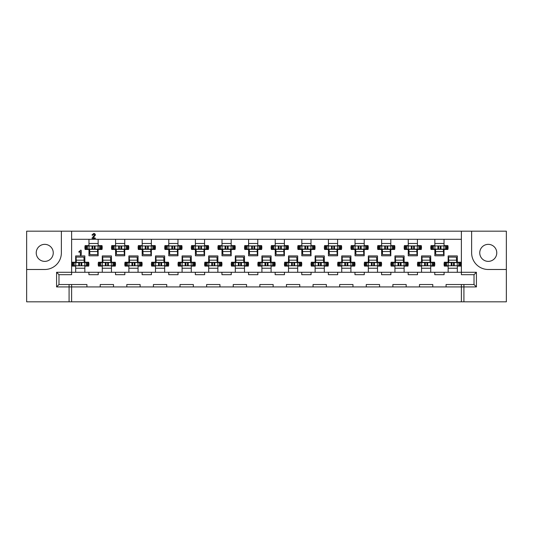 <?xml version="1.0" encoding="UTF-8"?>
<svg xmlns="http://www.w3.org/2000/svg" width="533" height="533" viewBox="0 0 533 533"><rect width="100%" height="100%" fill="white"/><g stroke="black" fill="none" stroke-linecap="round" stroke-linejoin="round"><path stroke-width="0.8" d="M488.261 244.354A8.515 8.515 0 0 0 479.747 252.862A8.515 8.515 0 0 0 488.261 261.377A8.515 8.515 0 0 0 496.769 252.862A8.515 8.515 0 0 0 488.261 244.354M44.739 261.377A8.515 8.515 0 0 1 36.231 252.862A8.515 8.515 0 0 1 44.739 244.354A8.515 8.515 0 0 1 53.253 252.862A8.515 8.515 0 0 1 44.739 261.377M151.365 239.297L151.365 245.613L155.203 245.613A8.648 8.648 0 0 1 155.203 249.471L151.365 249.471L151.365 255.793L142.184 255.793L142.184 249.471L138.347 249.471A8.648 8.648 0 0 1 138.347 245.613L142.184 245.613L142.184 239.297M177.969 239.297L177.969 245.613L181.806 245.613A8.648 8.648 0 0 1 181.806 249.471L177.969 249.471L177.969 255.793L168.788 255.793L168.788 249.471L164.95 249.471A8.648 8.648 0 0 1 164.95 245.613L168.788 245.613L168.788 239.297M204.572 239.297L204.572 245.613L208.416 245.613A8.648 8.648 0 0 1 208.416 249.471L204.572 249.471L204.572 255.793L195.398 255.793L195.398 249.471L191.56 249.471A8.648 8.648 0 0 1 191.56 245.613L195.398 245.613L195.398 239.297M231.182 239.297L231.182 245.613L235.02 245.613A8.648 8.648 0 0 1 235.02 249.471L231.182 249.471L231.182 255.793L222.001 255.793L222.001 249.471L218.164 249.471A8.648 8.648 0 0 1 218.164 245.613L222.001 245.613L222.001 239.297M257.785 239.297L257.785 245.613L261.623 245.613A8.648 8.648 0 0 1 261.623 249.471L257.785 249.471L257.785 255.793L248.605 255.793L248.605 249.471L244.767 249.471A8.648 8.648 0 0 1 244.767 245.613L248.605 245.613L248.605 239.297M284.395 239.297L284.395 245.613L288.233 245.613A8.648 8.648 0 0 1 288.233 249.471L284.395 249.471L284.395 255.793L275.215 255.793L275.215 249.471L271.377 249.471A8.648 8.648 0 0 1 271.377 245.613L275.215 245.613L275.215 239.297M310.999 239.297L310.999 245.613L314.836 245.613A8.648 8.648 0 0 1 314.836 249.471L310.999 249.471L310.999 255.793L301.818 255.793L301.818 249.471L297.98 249.471A8.648 8.648 0 0 1 297.98 245.613L301.818 245.613L301.818 239.297M337.602 239.297L337.602 245.613L341.44 245.613A8.648 8.648 0 0 1 341.44 249.471L337.602 249.471L337.602 255.793L328.428 255.793L328.428 249.471L324.584 249.471A8.648 8.648 0 0 1 324.584 245.613L328.428 245.613L328.428 239.297M364.212 239.297L364.212 245.613L368.05 245.613A8.648 8.648 0 0 1 368.05 249.471L364.212 249.471L364.212 255.793L355.031 255.793L355.031 249.471L351.194 249.471A8.648 8.648 0 0 1 351.194 245.613L355.031 245.613L355.031 239.297M390.816 239.297L390.816 245.613L394.653 245.613A8.648 8.648 0 0 1 394.653 249.471L390.816 249.471L390.816 255.793L381.635 255.793L381.635 249.471L377.797 249.471A8.648 8.648 0 0 1 377.797 245.613L381.635 245.613L381.635 239.297M417.419 239.297L417.419 245.613L421.263 245.613A8.648 8.648 0 0 1 421.263 249.471L417.419 249.471L417.419 255.793L408.245 255.793L408.245 249.471L404.4 249.471A8.648 8.648 0 0 1 404.4 245.613L408.245 245.613L408.245 239.297M444.029 239.297L444.029 245.613L447.867 245.613A8.648 8.648 0 0 1 447.867 249.471L444.029 249.471L444.029 255.793L434.848 255.793L434.848 249.471L431.01 249.471A8.648 8.648 0 0 1 431.01 245.613L434.848 245.613L434.848 239.297M124.755 239.297L124.755 245.613L128.6 245.613A8.648 8.648 0 0 1 128.6 249.471L124.755 249.471L124.755 255.793L115.581 255.793L115.581 249.471L111.737 249.471A8.648 8.648 0 0 1 111.737 245.613L115.581 245.613L115.581 239.297M98.152 239.297L98.152 245.613L101.99 245.613A8.648 8.648 0 0 1 101.99 249.471L98.152 249.471L98.152 255.793L88.971 255.793L88.971 249.471L85.133 249.471A8.648 8.648 0 0 1 85.133 245.613L88.971 245.613L88.971 239.297M124.822 272.29L124.822 274.682L115.514 274.682L115.514 272.29L128.879 272.29L128.879 266.1L125.042 266.1A8.648 8.648 0 0 1 125.042 262.243L128.879 262.243L128.879 255.927L138.06 255.927L138.06 262.243L141.898 262.243A8.648 8.648 0 0 1 141.898 266.1L138.06 266.1L138.06 272.29L151.432 272.29L151.432 274.682L142.118 274.682L142.118 272.29M151.432 272.29L155.489 272.29L155.489 266.1L151.645 266.1A8.648 8.648 0 0 1 151.645 262.243L155.489 262.243L155.489 255.927L164.664 255.927L164.664 262.243L168.508 262.243A8.648 8.648 0 0 1 168.508 266.1L164.664 266.1L164.664 272.29L178.035 272.29L178.035 274.682L168.721 274.682L168.721 272.29M178.035 272.29L182.093 272.29L182.093 266.1L178.255 266.1A8.648 8.648 0 0 1 178.255 262.243L182.093 262.243L182.093 255.927L191.274 255.927L191.274 262.243L195.111 262.243A8.648 8.648 0 0 1 195.111 266.1L191.274 266.1L191.274 272.29L204.639 272.29L204.639 274.682L195.331 274.682L195.331 272.29M204.639 272.29L208.696 272.29L208.696 266.1L204.859 266.1A8.648 8.648 0 0 1 204.859 262.243L208.696 262.243L208.696 255.927L217.877 255.927L217.877 262.243L221.715 262.243A8.648 8.648 0 0 1 221.715 266.1L217.877 266.1L217.877 272.29L231.249 272.29L231.249 274.682L221.935 274.682L221.935 272.29M231.249 272.29L235.306 272.29L235.306 266.1L231.469 266.1A8.648 8.648 0 0 1 231.469 262.243L235.306 262.243L235.306 255.927L244.487 255.927L244.487 262.243L248.325 262.243A8.648 8.648 0 0 1 248.325 266.1L244.487 266.1L244.487 272.29L257.852 272.29L257.852 274.682L248.538 274.682L248.538 272.29M257.852 272.29L261.91 272.29L261.91 266.1L258.072 266.1A8.648 8.648 0 0 1 258.072 262.243L261.91 262.243L261.91 255.927L271.09 255.927L271.09 262.243L274.928 262.243A8.648 8.648 0 0 1 274.928 266.1L271.09 266.1L271.09 272.29L284.462 272.29L284.462 274.682L275.148 274.682L275.148 272.29M284.462 272.29L288.513 272.29L288.513 266.1L284.675 266.1A8.648 8.648 0 0 1 284.675 262.243L288.513 262.243L288.513 255.927L297.694 255.927L297.694 262.243L301.531 262.243A8.648 8.648 0 0 1 301.531 266.1L297.694 266.1L297.694 272.29L311.065 272.29L311.065 274.682L301.751 274.682L301.751 272.29M311.065 272.29L315.123 272.29L315.123 266.1L311.285 266.1A8.648 8.648 0 0 1 311.285 262.243L315.123 262.243L315.123 255.927L324.304 255.927L324.304 262.243L328.141 262.243A8.648 8.648 0 0 1 328.141 266.1L324.304 266.1L324.304 272.29L337.669 272.29L337.669 274.682L328.361 274.682L328.361 272.29M337.669 272.29L341.726 272.29L341.726 266.1L337.889 266.1A8.648 8.648 0 0 1 337.889 262.243L341.726 262.243L341.726 255.927L350.907 255.927L350.907 262.243L354.745 262.243A8.648 8.648 0 0 1 354.745 266.1L350.907 266.1L350.907 272.29L364.279 272.29L364.279 274.682L354.965 274.682L354.965 272.29M364.279 272.29L368.336 272.29L368.336 266.1L364.492 266.1A8.648 8.648 0 0 1 364.492 262.243L368.336 262.243L368.336 255.927L377.511 255.927L377.511 262.243L381.355 262.243A8.648 8.648 0 0 1 381.355 266.1L377.511 266.1L377.511 272.29L390.882 272.29L390.882 274.682L381.568 274.682L381.568 272.29M390.882 272.29L394.94 272.29L394.94 266.1L391.102 266.1A8.648 8.648 0 0 1 391.102 262.243L394.94 262.243L394.94 255.927L404.121 255.927L404.121 262.243L407.958 262.243A8.648 8.648 0 0 1 407.958 266.1L404.121 266.1L404.121 272.29L417.486 272.29L417.486 274.682L408.178 274.682L408.178 272.29M417.486 272.29L421.543 272.29L421.543 266.1L417.705 266.1A8.648 8.648 0 0 1 417.705 262.243L421.543 262.243L421.543 255.927L430.724 255.927L430.724 262.243L434.562 262.243A8.648 8.648 0 0 1 434.562 266.1L430.724 266.1L430.724 272.29L444.096 272.29L444.096 274.682L434.781 274.682L434.781 272.29M444.096 272.29L448.153 272.29L448.153 266.1L444.309 266.1A8.648 8.648 0 0 1 444.309 262.243L448.153 262.243L448.153 255.927L457.327 255.927L457.327 262.243L461.172 262.243A8.648 8.648 0 0 1 461.172 266.1L457.327 266.1L457.327 272.29L476.415 272.29L476.415 286.921L446.088 286.921L446.088 284.522L474.024 284.522L474.024 274.682L461.385 274.682L461.385 231.182L26.65 231.182L26.65 269.491L44.739 269.491A16.63 16.63 0 0 0 61.368 252.862L61.368 231.182M71.615 231.182L71.615 274.682L58.976 274.682L58.976 284.522L71.615 284.522L71.615 286.921L56.585 286.921L56.585 272.29L75.673 272.29L75.673 266.1L71.828 266.1A8.648 8.648 0 0 1 71.828 262.243L75.673 262.243L75.673 255.927L84.847 255.927L84.847 262.243L88.691 262.243A8.648 8.648 0 0 1 88.691 266.1L84.847 266.1L84.847 272.29L102.276 272.29L102.276 266.1L98.438 266.1A8.648 8.648 0 0 1 98.438 262.243L102.276 262.243L102.276 255.927L111.457 255.927L111.457 262.243L115.295 262.243A8.648 8.648 0 0 1 115.295 266.1L111.457 266.1L111.457 272.29L115.514 272.29M463.917 284.522L463.917 301.818L461.385 301.818L461.385 284.522M71.615 284.522L86.912 284.522L86.912 286.921L71.615 286.921L71.615 301.818L461.385 301.818M71.615 301.818L69.083 301.818L69.083 284.522M26.65 269.491L26.65 301.818L69.083 301.818M463.917 301.818L506.35 301.818L506.35 231.182L471.632 231.182L471.632 252.862A16.63 16.63 0 0 0 488.261 269.491L506.35 269.491M233.241 284.522L246.546 284.522L246.546 286.921L233.241 286.921L233.241 284.522M259.851 284.522L273.149 284.522L273.149 286.921L259.851 286.921L259.851 284.522M286.454 284.522L299.759 284.522L299.759 286.921L286.454 286.921L286.454 284.522M313.058 284.522L326.363 284.522L326.363 286.921L313.058 286.921L313.058 284.522M339.668 284.522L352.966 284.522L352.966 286.921L339.668 286.921L339.668 284.522M392.874 284.522L406.179 284.522L406.179 286.921L392.874 286.921L392.874 284.522M419.484 284.522L432.783 284.522L432.783 286.921L419.484 286.921L419.484 284.522M366.271 284.522L379.576 284.522L379.576 286.921L366.271 286.921L366.271 284.522M100.217 284.522L113.516 284.522L113.516 286.921L100.217 286.921L100.217 284.522M126.821 284.522L140.126 284.522L140.126 286.921L126.821 286.921L126.821 284.522M153.424 284.522L166.729 284.522L166.729 286.921L153.424 286.921L153.424 284.522M180.034 284.522L193.332 284.522L193.332 286.921L180.034 286.921L180.034 284.522M206.637 284.522L219.942 284.522L219.942 286.921L206.637 286.921L206.637 284.522M98.219 272.29L98.219 274.682L88.904 274.682L88.904 272.29M75.673 272.29L84.847 272.29M102.276 272.29L111.457 272.29M448.153 272.29L457.327 272.29M421.543 272.29L430.724 272.29M394.94 272.29L404.121 272.29M368.336 272.29L377.511 272.29M341.726 272.29L350.907 272.29M315.123 272.29L324.304 272.29M288.513 272.29L297.694 272.29M261.91 272.29L271.09 272.29M235.306 272.29L244.487 272.29M208.696 272.29L217.877 272.29M182.093 272.29L191.274 272.29M155.489 272.29L164.664 272.29M128.879 272.29L138.06 272.29M434.848 251.603L435.641 251.603M443.623 251.603L444.029 251.603M408.245 251.603L409.038 251.603M417.019 251.603L417.419 251.603M381.635 251.603L382.428 251.603M390.409 251.603L390.816 251.603M355.031 251.603L355.824 251.603M363.806 251.603L364.212 251.603M328.428 251.603L329.214 251.603M337.202 251.603L337.602 251.603M301.818 251.603L302.611 251.603M310.592 251.603L310.999 251.603M275.215 251.603L276.007 251.603M283.989 251.603L284.395 251.603M248.605 251.603L249.397 251.603M257.379 251.603L257.785 251.603M222.001 251.603L222.794 251.603M230.776 251.603L231.182 251.603M195.398 251.603L196.191 251.603M204.172 251.603L204.572 251.603M168.788 251.603L169.581 251.603M177.562 251.603L177.969 251.603M142.184 251.603L142.977 251.603M150.959 251.603L151.365 251.603M115.581 251.603L116.374 251.603M124.356 251.603L124.755 251.603M88.971 251.603L89.764 251.603M97.746 251.603L98.152 251.603M448.153 268.232L457.327 268.232M421.543 268.232L430.724 268.232M394.94 268.232L404.121 268.232M368.336 268.232L377.511 268.232M341.726 268.232L350.907 268.232M315.123 268.232L324.304 268.232M288.513 268.232L297.694 268.232M261.91 268.232L271.09 268.232M235.306 268.232L244.487 268.232M208.696 268.232L217.877 268.232M182.093 268.232L191.274 268.232M155.489 268.232L164.664 268.232M128.879 268.232L138.06 268.232M102.276 268.232L111.457 268.232M75.673 268.232L84.847 268.232M461.385 239.297L71.615 239.297M471.632 231.182L461.385 231.182M84.847 260.117L84.054 260.117M76.072 260.117L75.673 260.117M111.457 260.117L110.664 260.117M102.682 260.117L102.276 260.117M457.327 260.117L456.534 260.117M448.553 260.117L448.153 260.117M430.724 260.117L429.931 260.117M421.949 260.117L421.543 260.117M404.121 260.117L403.328 260.117M395.346 260.117L394.94 260.117M377.511 260.117L376.718 260.117M368.736 260.117L368.336 260.117M350.907 260.117L350.114 260.117M342.133 260.117L341.726 260.117M324.304 260.117L323.511 260.117M315.529 260.117L315.123 260.117M297.694 260.117L296.901 260.117M288.919 260.117L288.513 260.117M271.09 260.117L270.298 260.117M262.316 260.117L261.91 260.117M244.487 260.117L243.694 260.117M235.713 260.117L235.306 260.117M217.877 260.117L217.084 260.117M209.103 260.117L208.696 260.117M191.274 260.117L190.481 260.117M182.499 260.117L182.093 260.117M164.664 260.117L163.878 260.117M155.889 260.117L155.489 260.117M138.06 260.117L137.267 260.117M129.286 260.117L128.879 260.117M98.152 243.488L88.971 243.488M124.755 243.488L115.581 243.488M444.029 243.488L434.848 243.488M417.419 243.488L408.245 243.488M390.816 243.488L381.635 243.488M364.212 243.488L355.031 243.488M337.602 243.488L328.428 243.488M310.999 243.488L301.818 243.488M284.395 243.488L275.215 243.488M257.785 243.488L248.605 243.488M231.182 243.488L222.001 243.488M204.572 243.488L195.398 243.488M177.969 243.488L168.788 243.488M151.365 243.488L142.184 243.488M432.783 286.921L446.088 286.921M406.179 286.921L419.484 286.921M379.576 286.921L392.874 286.921M352.966 286.921L366.271 286.921M326.363 286.921L339.668 286.921M299.759 286.921L313.058 286.921M273.149 286.921L286.454 286.921M246.546 286.921L259.851 286.921M219.942 286.921L233.241 286.921M193.332 286.921L206.637 286.921M166.729 286.921L180.034 286.921M140.126 286.921L153.424 286.921M113.516 286.921L126.821 286.921M86.912 286.921L100.217 286.921M476.415 272.29L474.024 274.682M476.415 286.921L474.024 284.522M56.585 286.921L58.976 284.522M56.585 272.29L58.976 274.682M80.789 255.327L80.33 254.761L80.33 251.603L79.131 252.269L78.751 251.876L80.856 250.07L81.263 250.61L81.263 254.621L80.789 255.327M93.362 237.605L95.58 238.238L92.569 238.631L92.009 238.158L94.561 234.953L93.761 234.174L92.429 235.359L92.022 234.926L93.781 233.441L94.694 233.614L95.494 234.926L93.362 237.605M87.912 265.767L88.245 262.576L87.912 265.767L81.756 265.767L81.056 265.074L81.056 263.275L81.756 262.576L72.615 262.576L72.281 265.767L72.615 262.576M81.756 265.767L72.615 265.767M87.312 262.576L87.312 262.243M84.174 262.049A1.066 1.066 0 0 0 84.321 261.51L84.321 260.117M78.764 262.576L79.464 263.275L79.464 265.074L78.764 265.767L78.737 262.576M87.912 262.576L81.756 262.576M73.208 262.576L73.208 262.243M84.767 262.576L84.767 265.767M75.753 262.576L75.753 265.767M76.152 262.576L76.086 257.079L83.934 257.119L84.087 260.184L76.232 260.191M76.339 262.576L76.086 257.079M84.187 262.576L84.087 260.184M76.332 262.356L84.181 262.409M85.913 245.946L85.58 249.138L85.913 245.946L92.069 245.946L92.762 246.646L92.762 248.445L92.069 249.138L101.21 249.138L101.543 245.946L101.21 249.138M92.069 245.946L101.21 245.946M86.513 249.138L86.513 249.471M89.651 249.664A1.066 1.066 0 0 0 89.504 250.204L89.504 251.603M95.061 249.138L94.361 248.445L94.361 246.646L95.061 245.946L95.087 249.138M85.913 249.138L92.069 249.138M100.61 249.138L100.61 249.471M89.058 249.138L89.058 245.946M98.072 249.138L98.072 245.946M97.672 249.138L97.739 254.634L89.89 254.594L89.737 251.529L97.592 251.523M97.486 249.138L97.739 254.634M89.637 249.138L89.737 251.529M97.492 249.357L89.644 249.311M114.515 265.767L114.848 262.576L114.515 265.767L108.359 265.767L107.666 265.074L107.666 263.275L108.359 262.576L99.218 262.576L98.885 265.767L99.218 262.576M108.359 265.767L99.218 265.767M113.915 262.576L113.915 262.243M110.777 262.049A1.066 1.066 0 0 0 110.924 261.51L110.924 260.117M114.515 262.576L108.359 262.576M99.818 262.576L99.818 262.243M105.374 262.576L106.067 263.275L106.067 265.074L105.374 265.767M111.377 262.576L111.377 265.767M102.356 262.576L102.356 265.767M102.756 262.576L102.696 257.079L110.544 257.119L110.691 260.184L102.836 260.191M102.942 262.576L102.696 257.079M110.791 262.576L110.691 260.184M102.936 262.356L110.784 262.409M112.523 245.946L112.19 249.138L112.523 245.946L118.646 245.946L119.372 246.646L119.372 248.445L118.672 249.138L127.82 249.138L128.153 245.946L127.82 249.138M112.523 249.138L118.672 249.138L118.646 245.946L127.82 245.946M113.116 249.138L113.116 249.471M116.261 249.664A1.066 1.066 0 0 0 116.114 250.204L116.114 251.603M127.22 249.138L127.22 249.471M121.664 249.138L120.964 248.445L120.964 246.646L121.664 245.946M115.661 249.138L115.661 245.946M124.675 249.138L124.675 245.946M124.276 249.138L124.342 254.634L116.494 254.594L116.341 251.529L124.196 251.523M124.096 249.138L124.342 254.634M116.247 249.138L116.341 251.529M124.102 249.357L116.254 249.311M141.118 265.767L141.452 262.576L141.118 265.767L134.996 265.767L134.269 265.074L134.269 263.275L134.969 262.576L125.821 262.576L125.488 265.767L125.821 262.576M141.118 262.576L134.969 262.576L134.996 265.767L125.821 265.767M140.525 262.576L140.525 262.243M137.381 262.049A1.066 1.066 0 0 0 137.527 261.51L137.527 260.117M126.421 262.576L126.421 262.243M131.977 262.576L132.67 263.275L132.67 265.074L131.977 265.767M137.98 262.576L137.98 265.767M128.966 262.576L128.966 265.767M129.366 262.576L129.299 257.079L137.148 257.119L137.301 260.184L129.446 260.191M129.546 262.576L129.299 257.079M137.394 262.576L137.301 260.184M129.539 262.356L137.387 262.409M139.126 245.946L138.793 249.138L139.126 245.946L145.282 245.946L145.975 246.646L145.975 248.445L145.282 249.138L154.423 249.138L154.757 245.946L154.423 249.138M145.282 245.946L154.423 245.946M139.726 249.138L139.726 249.471M142.864 249.664A1.066 1.066 0 0 0 142.717 250.204L142.717 251.603M139.126 249.138L145.282 249.138M153.824 249.138L153.824 249.471M148.267 249.138L147.574 248.445L147.574 246.646L148.267 245.946M142.264 249.138L142.264 245.946M151.285 249.138L151.285 245.946M150.879 249.138L150.946 254.634L143.097 254.594L142.951 251.529L150.806 251.523M150.699 249.138L150.946 254.634M142.851 249.138L142.951 251.529M150.706 249.357L142.857 249.311M167.728 265.767L168.062 262.576L167.728 265.767L161.572 265.767L160.873 265.074L160.873 263.275L161.572 262.576L152.431 262.576L152.098 265.767L152.431 262.576M161.572 265.767L152.431 265.767M167.129 262.576L167.129 262.243M163.991 262.049A1.066 1.066 0 0 0 164.137 261.51L164.137 260.117M158.581 262.576L159.28 263.275L159.28 265.074L158.581 265.767L158.554 262.576M167.728 262.576L161.572 262.576M153.024 262.576L153.024 262.243M164.584 262.576L164.584 265.767M155.569 262.576L155.569 265.767M155.969 262.576L155.903 257.079L163.751 257.119L163.904 260.184L156.049 260.191M156.156 262.576L155.903 257.079M164.004 262.576L163.904 260.184M156.149 262.356L163.997 262.409M165.73 245.946L165.397 249.138L165.73 245.946L171.886 245.946L172.579 246.646L172.579 248.445L171.886 249.138L181.027 249.138L181.36 245.946L181.027 249.138M171.886 245.946L181.027 245.946M166.329 249.138L166.329 249.471M169.467 249.664A1.066 1.066 0 0 0 169.321 250.204L169.321 251.603M174.877 249.138L174.178 248.445L174.178 246.646L174.877 245.946L174.904 249.138M165.73 249.138L171.886 249.138M180.434 249.138L180.434 249.471M168.874 249.138L168.874 245.946M177.889 249.138L177.889 245.946M177.489 249.138L177.556 254.634L169.707 254.594L169.554 251.529L177.409 251.523M177.302 249.138L177.556 254.634M169.454 249.138L169.554 251.529M177.309 249.357L169.461 249.311M194.332 265.767L194.665 262.576L194.332 265.767L188.176 265.767L187.483 265.074L187.483 263.275L188.176 262.576L179.035 262.576L178.702 265.767L179.035 262.576M188.176 265.767L179.035 265.767M193.732 262.576L193.732 262.243M190.594 262.049A1.066 1.066 0 0 0 190.741 261.51L190.741 260.117M194.332 262.576L188.176 262.576M179.634 262.576L179.634 262.243M185.191 262.576L185.884 263.275L185.884 265.074L185.191 265.767M191.194 262.576L191.194 265.767M182.173 262.576L182.173 265.767M182.579 262.576L182.513 257.079L190.361 257.119L190.508 260.184L182.652 260.191M182.759 262.576L182.513 257.079M190.607 262.576L190.508 260.184M182.752 262.356L190.601 262.409M192.34 245.946L192.007 249.138L192.34 245.946L198.463 245.946L199.189 246.646L199.189 248.445L198.489 249.138L207.637 249.138L207.97 245.946L207.637 249.138M192.34 249.138L198.489 249.138L198.463 245.946L207.637 245.946M192.933 249.138L192.933 249.471M196.077 249.664A1.066 1.066 0 0 0 195.931 250.204L195.931 251.603M207.037 249.138L207.037 249.471M201.481 249.138L200.781 248.445L200.781 246.646L201.481 245.946M195.478 249.138L195.478 245.946M204.492 249.138L204.492 245.946M204.092 249.138L204.159 254.634L196.311 254.594L196.157 251.529L204.012 251.523M203.912 249.138L204.159 254.634M196.064 249.138L196.157 251.529M203.919 249.357L196.071 249.311M220.935 265.767L221.268 262.576L220.935 265.767L214.812 265.767L214.086 265.074L214.086 263.275L214.786 262.576L205.638 262.576L205.305 265.767L205.638 262.576M220.935 262.576L214.786 262.576L214.812 265.767L205.638 265.767M220.342 262.576L220.342 262.243M217.197 262.049A1.066 1.066 0 0 0 217.344 261.51L217.344 260.117M206.238 262.576L206.238 262.243M211.794 262.576L212.494 263.275L212.494 265.074L211.794 265.767M217.797 262.576L217.797 265.767M208.783 262.576L208.783 265.767M209.183 262.576L209.116 257.079L216.964 257.119L217.118 260.184L209.262 260.191M209.362 262.576L209.116 257.079M217.211 262.576L217.118 260.184M209.356 262.356L217.204 262.409M218.943 245.946L218.61 249.138L218.943 245.946L225.099 245.946L225.792 246.646L225.792 248.445L225.099 249.138L234.24 249.138L234.573 245.946L234.24 249.138M225.099 245.946L234.24 245.946M219.543 249.138L219.543 249.471M222.681 249.664A1.066 1.066 0 0 0 222.534 250.204L222.534 251.603M218.943 249.138L225.099 249.138M233.641 249.138L233.641 249.471M228.084 249.138L227.391 248.445L227.391 246.646L228.084 245.946M222.081 249.138L222.081 245.946M231.102 249.138L231.102 245.946M230.696 249.138L230.762 254.634L222.914 254.594L222.767 251.529L230.622 251.523M230.516 249.138L230.762 254.634M222.667 249.138L222.767 251.529M230.523 249.357L222.674 249.311M247.545 265.767L247.878 262.576L247.545 265.767L241.389 265.767L240.689 265.074L240.689 263.275L241.389 262.576L232.248 262.576L231.915 265.767L232.248 262.576M241.389 265.767L232.248 265.767M246.946 262.576L246.946 262.243M243.808 262.049A1.066 1.066 0 0 0 243.954 261.51L243.954 260.117M238.398 262.576L239.097 263.275L239.097 265.074L238.398 265.767L238.371 262.576M247.545 262.576L241.389 262.576M232.841 262.576L232.841 262.243M244.4 262.576L244.4 265.767M235.386 262.576L235.386 265.767M235.786 262.576L235.719 257.079L243.568 257.119L243.721 260.184L235.866 260.191M235.972 262.576L235.719 257.079M243.821 262.576L243.721 260.184M235.966 262.356L243.814 262.409M245.546 245.946L245.213 249.138L245.546 245.946L251.703 245.946L252.402 246.646L252.402 248.445L251.703 249.138L260.844 249.138L261.177 245.946L260.844 249.138M251.703 245.946L260.844 245.946M246.146 249.138L246.146 249.471M249.284 249.664A1.066 1.066 0 0 0 249.138 250.204L249.138 251.603M254.694 249.138L253.994 248.445L253.994 246.646L254.694 245.946L254.721 249.138M245.546 249.138L251.703 249.138M260.251 249.138L260.251 249.471M248.691 249.138L248.691 245.946M257.706 249.138L257.706 245.946M257.306 249.138L257.372 254.634L249.524 254.594L249.371 251.529L257.226 251.523M257.119 249.138L257.372 254.634M249.271 249.138L249.371 251.529M257.126 249.357L249.277 249.311M274.149 265.767L274.482 262.576L274.149 265.767L267.992 265.767L267.3 265.074L267.3 263.275L267.992 262.576L258.851 262.576L258.518 265.767L258.851 262.576M267.992 265.767L258.851 265.767M273.549 262.576L273.549 262.243M270.411 262.049A1.066 1.066 0 0 0 270.557 261.51L270.557 260.117M274.149 262.576L267.992 262.576M259.451 262.576L259.451 262.243M265.008 262.576L265.701 263.275L265.701 265.074L265.008 265.767M271.011 262.576L271.011 265.767M261.989 262.576L261.989 265.767M262.396 262.576L262.329 257.079L270.178 257.119L270.324 260.184L262.469 260.191M262.576 262.576L262.329 257.079M270.424 262.576L270.324 260.184M262.569 262.356L270.418 262.409M272.156 245.946L271.823 249.138L272.156 245.946L278.279 245.946L279.006 246.646L279.006 248.445L278.306 249.138L287.454 249.138L287.787 245.946L287.454 249.138M272.156 249.138L278.306 249.138L278.279 245.946L287.454 245.946M272.749 249.138L272.749 249.471M275.894 249.664A1.066 1.066 0 0 0 275.748 250.204L275.748 251.603M286.854 249.138L286.854 249.471M281.297 249.138L280.598 248.445L280.598 246.646L281.297 245.946M275.294 249.138L275.294 245.946M284.309 249.138L284.309 245.946M283.909 249.138L283.976 254.634L276.127 254.594L275.974 251.529L283.829 251.523M283.729 249.138L283.976 254.634M275.881 249.138L275.974 251.529M283.736 249.357L275.887 249.311M300.752 265.767L301.085 262.576L300.752 265.767L294.629 265.767L293.903 265.074L293.903 263.275L294.602 262.576L285.455 262.576L285.122 265.767L285.455 262.576M300.752 262.576L294.602 262.576L294.629 265.767L285.455 265.767M300.159 262.576L300.159 262.243M297.014 262.049A1.066 1.066 0 0 0 297.161 261.51L297.161 260.117M286.054 262.576L286.054 262.243M291.611 262.576L292.311 263.275L292.311 265.074L291.611 265.767M297.614 262.576L297.614 265.767M288.6 262.576L288.6 265.767M288.999 262.576L288.933 257.079L296.781 257.119L296.934 260.184L289.079 260.191M289.179 262.576L288.933 257.079M297.028 262.576L296.934 260.184M289.172 262.356L297.021 262.409M298.76 245.946L298.427 249.138L298.76 245.946L304.916 245.946L305.609 246.646L305.609 248.445L304.916 249.138L314.057 249.138L314.39 245.946L314.057 249.138M304.916 245.946L314.057 245.946M299.359 249.138L299.359 249.471M302.497 249.664A1.066 1.066 0 0 0 302.351 250.204L302.351 251.603M298.76 249.138L304.916 249.138M313.457 249.138L313.457 249.471M307.901 249.138L307.208 248.445L307.208 246.646L307.901 245.946M301.898 249.138L301.898 245.946M310.919 249.138L310.919 245.946M310.512 249.138L310.579 254.634L302.731 254.594L302.584 251.529L310.439 251.523M310.333 249.138L310.579 254.634M302.484 249.138L302.584 251.529M310.339 249.357L302.491 249.311M327.362 265.767L327.695 262.576L327.362 265.767L321.206 265.767L320.506 265.074L320.506 263.275L321.206 262.576L312.065 262.576L311.732 265.767L312.065 262.576M321.206 265.767L312.065 265.767M326.762 262.576L326.762 262.243M323.624 262.049A1.066 1.066 0 0 0 323.771 261.51L323.771 260.117M318.214 262.576L318.914 263.275L318.914 265.074L318.214 265.767L318.188 262.576M327.362 262.576L321.206 262.576M312.658 262.576L312.658 262.243M324.217 262.576L324.217 265.767M315.203 262.576L315.203 265.767M315.603 262.576L315.536 257.079L323.384 257.119L323.538 260.184L315.683 260.191M315.789 262.576L315.536 257.079M323.638 262.576L323.538 260.184M315.783 262.356L323.631 262.409M325.363 245.946L325.03 249.138L325.363 245.946L331.519 245.946L332.219 246.646L332.219 248.445L331.519 249.138L340.66 249.138L340.993 245.946L340.66 249.138M331.519 245.946L340.66 245.946M325.963 249.138L325.963 249.471M329.101 249.664A1.066 1.066 0 0 0 328.954 250.204L328.954 251.603M334.511 249.138L333.811 248.445L333.811 246.646L334.511 245.946L334.537 249.138M325.363 249.138L331.519 249.138M340.067 249.138L340.067 249.471M328.508 249.138L328.508 245.946M337.522 249.138L337.522 245.946M337.123 249.138L337.189 254.634L329.341 254.594L329.187 251.529L337.043 251.523M336.936 249.138L337.189 254.634M329.088 249.138L329.187 251.529M336.943 249.357L329.094 249.311M353.965 265.767L354.298 262.576L353.965 265.767L347.809 265.767L347.116 265.074L347.116 263.275L347.809 262.576L338.668 262.576L338.335 265.767L338.668 262.576M347.809 265.767L338.668 265.767M353.366 262.576L353.366 262.243M350.228 262.049A1.066 1.066 0 0 0 350.374 261.51L350.374 260.117M353.965 262.576L347.809 262.576M339.268 262.576L339.268 262.243M344.824 262.576L345.517 263.275L345.517 265.074L344.824 265.767M350.827 262.576L350.827 265.767M341.806 262.576L341.806 265.767M342.213 262.576L342.146 257.079L349.994 257.119L350.141 260.184L342.286 260.191M342.393 262.576L342.146 257.079M350.241 262.576L350.141 260.184M342.386 262.356L350.234 262.409M351.973 245.946L351.64 249.138L351.973 245.946L358.096 245.946L358.822 246.646L358.822 248.445L358.123 249.138L367.27 249.138L367.603 245.946L367.27 249.138M351.973 249.138L358.123 249.138L358.096 245.946L367.27 245.946M352.566 249.138L352.566 249.471M355.711 249.664A1.066 1.066 0 0 0 355.564 250.204L355.564 251.603M366.671 249.138L366.671 249.471M361.114 249.138L360.421 248.445L360.421 246.646L361.114 245.946M355.111 249.138L355.111 245.946M364.126 249.138L364.126 245.946M363.726 249.138L363.792 254.634L355.944 254.594L355.791 251.529L363.646 251.523M363.546 249.138L363.792 254.634M355.698 249.138L355.791 251.529M363.553 249.357L355.704 249.311M380.569 265.767L380.902 262.576L380.569 265.767L374.446 265.767L373.72 265.074L373.72 263.275L374.419 262.576L365.272 262.576L364.938 265.767L365.272 262.576M380.569 262.576L374.419 262.576L374.446 265.767L365.272 265.767M379.976 262.576L379.976 262.243M376.831 262.049A1.066 1.066 0 0 0 376.978 261.51L376.978 260.117M365.871 262.576L365.871 262.243M371.428 262.576L372.127 263.275L372.127 265.074L371.428 265.767M377.431 262.576L377.431 265.767M368.416 262.576L368.416 265.767M368.816 262.576L368.749 257.079L376.598 257.119L376.751 260.184L368.896 260.191M368.996 262.576L368.749 257.079M376.844 262.576L376.751 260.184M368.989 262.356L376.838 262.409M378.577 245.946L378.243 249.138L378.577 245.946L384.733 245.946L385.426 246.646L385.426 248.445L384.733 249.138L393.874 249.138L394.207 245.946L393.874 249.138M384.733 245.946L393.874 245.946M379.176 249.138L379.176 249.471M382.314 249.664A1.066 1.066 0 0 0 382.168 250.204L382.168 251.603M378.577 249.138L384.733 249.138M393.274 249.138L393.274 249.471M387.718 249.138L387.025 248.445L387.025 246.646L387.718 245.946M381.715 249.138L381.715 245.946M390.736 249.138L390.736 245.946M390.336 249.138L390.396 254.634L382.547 254.594L382.401 251.529L390.256 251.523M390.149 249.138L390.396 254.634M382.301 249.138L382.401 251.529M390.156 249.357L382.308 249.311M407.179 265.767L407.512 262.576L407.179 265.767L401.023 265.767L400.33 265.074L400.33 263.275L401.023 262.576L391.882 262.576L391.548 265.767L391.882 262.576M401.023 265.767L391.882 265.767M406.579 262.576L406.579 262.243M403.441 262.049A1.066 1.066 0 0 0 403.588 261.51L403.588 260.117M398.031 262.576L398.731 263.275L398.731 265.074L398.031 265.767L398.004 262.576M407.179 262.576L401.023 262.576M392.475 262.576L392.475 262.243M404.034 262.576L404.034 265.767M395.02 262.576L395.02 265.767M395.419 262.576L395.353 257.079L403.201 257.119L403.354 260.184L395.499 260.191M395.606 262.576L395.353 257.079M403.454 262.576L403.354 260.184M395.599 262.356L403.448 262.409M405.18 245.946L404.847 249.138L405.18 245.946L411.336 245.946L412.036 246.646L412.036 248.445L411.336 249.138L420.477 249.138L420.81 245.946L420.477 249.138M411.336 245.946L420.477 245.946M405.78 249.138L405.78 249.471M408.918 249.664A1.066 1.066 0 0 0 408.771 250.204L408.771 251.603M414.328 249.138L413.628 248.445L413.628 246.646L414.328 245.946L414.354 249.138M405.18 249.138L411.336 249.138M419.884 249.138L419.884 249.471M408.325 249.138L408.325 245.946M417.339 249.138L417.339 245.946M416.939 249.138L417.006 254.634L409.157 254.594L409.004 251.529L416.859 251.523M416.753 249.138L417.006 254.634M408.904 249.138L409.004 251.529M416.759 249.357L408.911 249.311M433.782 265.767L434.115 262.576L433.782 265.767L427.626 265.767L426.933 265.074L426.933 263.275L427.626 262.576L418.485 262.576L418.152 265.767L418.485 262.576M427.626 265.767L418.485 265.767M433.182 262.576L433.182 262.243M430.044 262.049A1.066 1.066 0 0 0 430.191 261.51L430.191 260.117M433.782 262.576L427.626 262.576M419.085 262.576L419.085 262.243M424.641 262.576L425.334 263.275L425.334 265.074L424.641 265.767M430.644 262.576L430.644 265.767M421.623 262.576L421.623 265.767M422.029 262.576L421.963 257.079L429.811 257.119L429.958 260.184L422.103 260.191M422.209 262.576L421.963 257.079M430.058 262.576L429.958 260.184M422.203 262.356L430.051 262.409M431.79 245.946L431.457 249.138L431.79 245.946L437.913 245.946L438.639 246.646L438.639 248.445L437.939 249.138L447.087 249.138L447.42 245.946L447.087 249.138M431.79 249.138L437.939 249.138L437.913 245.946L447.087 245.946M432.39 249.138L432.39 249.471M435.528 249.664A1.066 1.066 0 0 0 435.381 250.204L435.381 251.603M446.487 249.138L446.487 249.471M440.931 249.138L440.238 248.445L440.238 246.646L440.931 245.946M434.928 249.138L434.928 245.946M443.942 249.138L443.942 245.946M443.543 249.138L443.609 254.634L435.761 254.594L435.608 251.529L443.463 251.523M443.363 249.138L443.609 254.634M435.514 249.138L435.608 251.529M443.369 249.357L435.521 249.311M460.385 265.767L460.719 262.576L460.385 265.767L454.263 265.767L453.536 265.074L453.536 263.275L454.236 262.576L445.088 262.576L444.755 265.767L445.088 262.576M460.385 262.576L454.236 262.576L454.263 265.767L445.088 265.767M459.792 262.576L459.792 262.243M456.648 262.049A1.066 1.066 0 0 0 456.794 261.51L456.794 260.117M445.688 262.576L445.688 262.243M451.244 262.576L451.944 263.275L451.944 265.074L451.244 265.767M457.247 262.576L457.247 265.767M448.233 262.576L448.233 265.767M448.633 262.576L448.566 257.079L456.415 257.119L456.568 260.184L448.713 260.191M448.813 262.576L448.566 257.079M456.661 262.576L456.568 260.184M448.806 262.356L456.654 262.409M81.782 262.576L81.782 265.767M86.333 262.576L86.333 265.767M87.265 262.576L87.265 265.767M73.261 262.576L73.261 265.767M74.187 262.576L74.187 265.767M92.042 249.138L92.042 245.946M87.492 249.138L87.492 245.946M86.559 249.138L86.559 245.946M100.564 249.138L100.564 245.946M99.638 249.138L99.638 245.946M105.341 262.576L105.341 265.767M108.386 262.576L108.386 265.767M112.943 262.576L112.943 265.767M113.869 262.576L113.869 265.767M99.864 262.576L99.864 265.767M100.79 262.576L100.79 265.767M121.691 249.138L121.691 245.946M114.095 249.138L114.095 245.946M113.169 249.138L113.169 245.946M127.174 249.138L127.174 245.946M126.241 249.138L126.241 245.946M131.951 262.576L131.951 265.767M139.546 262.576L139.546 265.767M140.472 262.576L140.472 265.767M126.468 262.576L126.468 265.767M127.4 262.576L127.4 265.767M148.294 249.138L148.294 245.946M145.249 249.138L145.249 245.946M140.699 249.138L140.699 245.946M139.773 249.138L139.773 245.946M153.777 249.138L153.777 245.946M152.851 249.138L152.851 245.946M161.599 262.576L161.599 265.767M166.149 262.576L166.149 265.767M167.082 262.576L167.082 265.767M153.078 262.576L153.078 265.767M154.004 262.576L154.004 265.767M171.859 249.138L171.859 245.946M167.309 249.138L167.309 245.946M166.376 249.138L166.376 245.946M180.381 249.138L180.381 245.946M179.454 249.138L179.454 245.946M185.158 262.576L185.158 265.767M188.202 262.576L188.202 265.767M192.759 262.576L192.759 265.767M193.686 262.576L193.686 265.767M179.681 262.576L179.681 265.767M180.607 262.576L180.607 265.767M201.507 249.138L201.507 245.946M193.912 249.138L193.912 245.946M192.986 249.138L192.986 245.946M206.991 249.138L206.991 245.946M206.058 249.138L206.058 245.946M211.768 262.576L211.768 265.767M219.363 262.576L219.363 265.767M220.289 262.576L220.289 265.767M206.284 262.576L206.284 265.767M207.217 262.576L207.217 265.767M228.111 249.138L228.111 245.946M225.066 249.138L225.066 245.946M220.515 249.138L220.515 245.946M219.589 249.138L219.589 245.946M233.594 249.138L233.594 245.946M232.668 249.138L232.668 245.946M241.416 262.576L241.416 265.767M245.966 262.576L245.966 265.767M246.899 262.576L246.899 265.767M232.894 262.576L232.894 265.767M233.82 262.576L233.82 265.767M251.676 249.138L251.676 245.946M247.125 249.138L247.125 245.946M246.193 249.138L246.193 245.946M260.197 249.138L260.197 245.946M259.271 249.138L259.271 245.946M264.981 262.576L264.981 265.767M268.019 262.576L268.019 265.767M272.576 262.576L272.576 265.767M273.502 262.576L273.502 265.767M259.498 262.576L259.498 265.767M260.424 262.576L260.424 265.767M281.324 249.138L281.324 245.946M273.729 249.138L273.729 245.946M272.803 249.138L272.803 245.946M286.807 249.138L286.807 245.946M285.875 249.138L285.875 245.946M291.584 262.576L291.584 265.767M299.18 262.576L299.18 265.767M300.106 262.576L300.106 265.767M286.101 262.576L286.101 265.767M287.034 262.576L287.034 265.767M307.934 249.138L307.934 245.946M304.889 249.138L304.889 245.946M300.332 249.138L300.332 245.946M299.406 249.138L299.406 245.946M313.411 249.138L313.411 245.946M312.485 249.138L312.485 245.946M321.232 262.576L321.232 265.767M325.783 262.576L325.783 265.767M326.716 262.576L326.716 265.767M312.711 262.576L312.711 265.767M313.637 262.576L313.637 265.767M331.493 249.138L331.493 245.946M326.942 249.138L326.942 245.946M326.009 249.138L326.009 245.946M340.014 249.138L340.014 245.946M339.088 249.138L339.088 245.946M344.798 262.576L344.798 265.767M347.842 262.576L347.842 265.767M352.393 262.576L352.393 265.767M353.319 262.576L353.319 265.767M339.314 262.576L339.314 265.767M340.241 262.576L340.241 265.767M361.141 249.138L361.141 245.946M353.546 249.138L353.546 245.946M352.619 249.138L352.619 245.946M366.624 249.138L366.624 245.946M365.691 249.138L365.691 245.946M371.401 262.576L371.401 265.767M378.996 262.576L378.996 265.767M379.922 262.576L379.922 265.767M365.918 262.576L365.918 265.767M366.851 262.576L366.851 265.767M387.751 249.138L387.751 245.946M384.706 249.138L384.706 245.946M380.149 249.138L380.149 245.946M379.223 249.138L379.223 245.946M393.227 249.138L393.227 245.946M392.301 249.138L392.301 245.946M401.049 262.576L401.049 265.767M405.6 262.576L405.6 265.767M406.532 262.576L406.532 265.767M392.528 262.576L392.528 265.767M393.454 262.576L393.454 265.767M411.309 249.138L411.309 245.946M406.759 249.138L406.759 245.946M405.826 249.138L405.826 245.946M419.831 249.138L419.831 245.946M418.905 249.138L418.905 245.946M424.614 262.576L424.614 265.767M427.659 262.576L427.659 265.767M432.21 262.576L432.21 265.767M433.136 262.576L433.136 265.767M419.131 262.576L419.131 265.767M420.057 262.576L420.057 265.767M440.958 249.138L440.958 245.946M433.362 249.138L433.362 245.946M432.436 249.138L432.436 245.946M446.441 249.138L446.441 245.946M445.508 249.138L445.508 245.946M451.218 262.576L451.218 265.767M458.813 262.576L458.813 265.767M459.739 262.576L459.739 265.767M445.735 262.576L445.735 265.767M446.667 262.576L446.667 265.767"/></g></svg>
